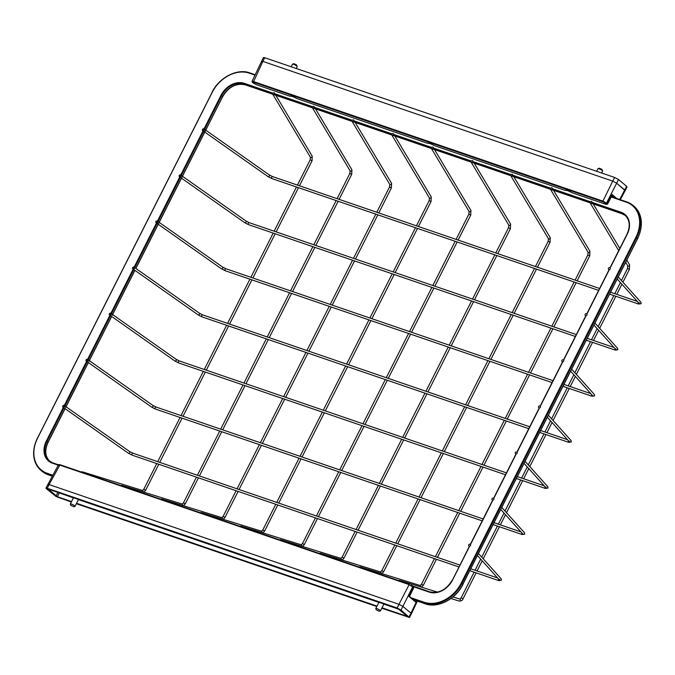 <?xml version="1.0" encoding="UTF-8"?>
<svg xmlns="http://www.w3.org/2000/svg" width="675" height="675" viewBox="0 0 675 675"><rect width="100%" height="100%" fill="white"/><g stroke="black" fill="none" stroke-linecap="round" stroke-linejoin="round"><path stroke-width="1.01" d="M241.566 526.846A1.046 0.835 -72.8 0 0 240.216 526.382M432.861 147.099A1.046 0.751 149.1 0 1 431.713 148.686A1.046 0.751 149.1 0 1 432.861 147.099M201.901 513.27A1.046 0.835 -72.8 0 0 200.543 512.806M393.196 133.523A1.046 0.751 149.1 0 1 392.04 135.11A1.046 0.751 149.1 0 1 393.196 133.523M162.228 499.702A1.046 0.835 -72.8 0 0 160.878 499.238M353.523 119.947A1.046 0.751 149.1 0 1 352.375 121.534A1.046 0.751 149.1 0 1 353.523 119.947M122.563 486.127A1.046 0.835 -72.8 0 0 121.205 485.663M313.858 106.38A1.046 0.751 149.1 0 1 312.702 107.958A1.046 0.751 149.1 0 1 313.858 106.38M82.89 472.551A1.046 0.835 -72.8 0 0 81.532 472.087M274.185 92.804A1.046 0.751 149.1 0 1 273.038 94.39A1.046 0.751 149.1 0 1 274.185 92.804M281.239 540.422A1.046 0.835 -72.8 0 0 279.88 539.958M472.534 160.675A1.046 0.751 149.1 0 1 471.386 162.262A1.046 0.751 149.1 0 1 472.534 160.675M320.903 553.998A1.046 0.835 -72.8 0 0 319.553 553.534M512.198 174.251A1.046 0.751 149.1 0 1 511.051 175.829A1.046 0.751 149.1 0 1 512.198 174.251M360.577 567.565A1.046 0.835 -72.8 0 0 359.218 567.11M551.872 187.819A1.046 0.751 149.1 0 1 550.724 189.405A1.046 0.751 149.1 0 1 551.872 187.819M400.241 581.141A1.046 0.835 -72.8 0 0 398.891 580.677M591.536 201.395A1.046 0.751 149.1 0 1 590.389 202.981A1.046 0.751 149.1 0 1 591.536 201.395M133.928 268.068A1.046 0.658 -54.8 0 0 132.604 267.73A1.046 0.658 -54.8 0 0 133.928 268.068A1.046 0.658 -54.8 0 0 132.604 267.73A1.046 0.658 -54.8 0 0 133.928 268.068A1.046 0.658 -54.8 0 0 132.604 267.73A1.046 0.658 -54.8 0 0 133.928 268.068A1.046 0.658 -54.8 0 0 132.604 267.73A1.046 0.658 -54.8 0 0 133.928 268.068M538.583 406.536A1.046 0.937 138.1 0 1 540.253 406.198A1.046 0.937 138.1 0 1 538.692 407.599A1.046 0.937 138.1 0 1 538.583 406.536A1.046 0.937 138.1 0 1 540.253 406.198A1.046 0.937 138.1 0 1 538.692 407.599A1.046 0.937 138.1 0 1 538.583 406.536A1.046 0.937 138.1 0 1 540.253 406.198A1.046 0.937 138.1 0 1 538.692 407.599A1.046 0.937 138.1 0 1 538.583 406.536A1.046 0.937 138.1 0 1 540.253 406.198A1.046 0.937 138.1 0 1 538.692 407.599A1.046 0.937 138.1 0 1 538.583 406.536M110.641 314.17A1.046 0.658 -54.8 0 0 109.325 313.833A1.046 0.658 -54.8 0 0 110.641 314.17A1.046 0.658 -54.8 0 0 109.325 313.833A1.046 0.658 -54.8 0 0 110.641 314.17A1.046 0.658 -54.8 0 0 109.325 313.833A1.046 0.658 -54.8 0 0 110.641 314.17M515.295 452.638A1.046 0.937 138.1 0 1 516.966 452.292A1.046 0.937 138.1 0 1 517.075 453.355A1.046 0.937 138.1 0 1 515.295 452.638A1.046 0.937 138.1 0 1 516.966 452.292A1.046 0.937 138.1 0 1 517.075 453.355A1.046 0.937 138.1 0 1 515.295 452.638A1.046 0.937 138.1 0 1 516.966 452.292A1.046 0.937 138.1 0 1 517.075 453.355A1.046 0.937 138.1 0 1 515.295 452.638M87.353 360.264A1.046 0.658 -54.8 0 0 86.037 359.927A1.046 0.658 -54.8 0 0 87.353 360.264A1.046 0.658 -54.8 0 0 86.037 359.927A1.046 0.658 -54.8 0 0 87.353 360.264M492.016 498.732A1.046 0.937 138.1 0 1 493.788 499.449A1.046 0.937 138.1 0 1 492.117 499.795A1.046 0.937 138.1 0 1 493.678 498.395A1.046 0.937 138.1 0 1 493.788 499.449A1.046 0.937 138.1 0 1 492.117 499.795A1.046 0.937 138.1 0 1 492.016 498.732M64.066 406.367A1.046 0.658 -54.8 0 0 62.75 406.021A1.046 0.658 -54.8 0 0 64.066 406.367M468.728 544.826A1.046 0.937 138.1 0 1 470.399 544.489A1.046 0.937 138.1 0 1 470.5 545.552A1.046 0.937 138.1 0 1 468.83 545.889A1.046 0.937 138.1 0 1 468.728 544.826M157.207 221.974A1.046 0.658 -54.8 0 0 155.891 221.636A1.046 0.658 -54.8 0 0 157.207 221.974A1.046 0.658 -54.8 0 0 155.891 221.636A1.046 0.658 -54.8 0 0 157.207 221.974A1.046 0.658 -54.8 0 0 155.891 221.636A1.046 0.658 -54.8 0 0 157.207 221.974M561.87 360.442A1.046 0.937 138.1 0 1 563.541 360.096A1.046 0.937 138.1 0 1 563.642 361.159A1.046 0.937 138.1 0 1 561.971 361.505A1.046 0.937 138.1 0 1 561.87 360.442A1.046 0.937 138.1 0 1 563.541 360.096A1.046 0.937 138.1 0 1 563.642 361.159A1.046 0.937 138.1 0 1 561.971 361.505A1.046 0.937 138.1 0 1 561.87 360.442A1.046 0.937 138.1 0 1 563.541 360.096A1.046 0.937 138.1 0 1 563.642 361.159A1.046 0.937 138.1 0 1 561.971 361.505A1.046 0.937 138.1 0 1 561.87 360.442M180.495 175.88A1.046 0.658 -54.8 0 0 179.179 175.542A1.046 0.658 -54.8 0 0 180.495 175.88A1.046 0.658 -54.8 0 0 179.179 175.542A1.046 0.658 -54.8 0 0 180.495 175.88M585.158 314.348A1.046 0.937 138.1 0 1 586.929 315.065A1.046 0.937 138.1 0 1 585.158 314.348A1.046 0.937 138.1 0 1 586.929 315.065A1.046 0.937 138.1 0 1 585.158 314.348M203.782 129.777A1.046 0.658 -54.8 0 0 202.466 129.44A1.046 0.658 -54.8 0 0 203.782 129.777M608.437 268.245A1.046 0.937 138.1 0 1 610.217 268.962A1.046 0.937 138.1 0 1 608.546 269.308A1.046 0.937 138.1 0 1 608.437 268.245M73.415 506.452L70.816 505.389L73.415 506.452M70.816 505.389L70.352 504.039A2.624 0.473 26.8 0 1 70.352 503.938A2.624 0.473 26.8 0 1 72.132 504.343A2.624 0.473 26.8 0 1 74.672 505.803A2.624 0.473 26.8 0 1 75.035 506.309A2.624 0.473 26.8 0 1 74.959 506.36L73.583 506.79M378.869 610.976L376.27 609.913L378.869 610.976M376.27 609.913L375.798 608.555A2.624 0.473 26.8 0 1 375.798 608.462A2.624 0.473 26.8 0 1 377.587 608.858A2.624 0.473 26.8 0 1 380.126 610.318A2.624 0.473 26.8 0 1 380.489 610.824A2.624 0.473 26.8 0 1 380.405 610.883L379.038 611.305M413.792 587.689L409.523 596.438L408.839 596.346L415.42 601.847L408.839 596.346L413.294 586.55L413.792 587.689L408.89 584.525L59.602 465.007L58.371 464.797L58.742 465.455L58.371 464.797A0.523 0.515 -117.8 0 1 58.582 464.586L409.236 584.238M411.024 585.47L412.788 586.609L402.882 606.378L410.974 613.145L402.882 606.378L398.984 604.294L409.312 584.246L60.024 464.729L49.098 484.574L398.984 604.294L49.098 484.574L48.237 485.03L47.866 484.372L48.237 485.03M382.008 607.804L407.649 616.511L398.132 608.833L48.254 489.105L57.358 496.716L59.223 493.028L57.923 492.337L73.406 497.88L59.299 492.885M399.22 609.373L383.873 604.117L399.22 609.373M378.861 602.404L78.418 499.601L378.861 602.404M417.395 601.13L411.413 613.744L410.974 613.145L416.779 600.919M414.416 600.564L409.489 596.413M381.797 608.234L409.489 617.49L401.017 610.065L402.882 606.378L398.984 604.294L397.119 607.981L47.242 488.261L46.001 488.059L46.373 488.717L56.244 496.614L71.331 501.998M401.017 610.065L397.119 607.981M411.353 613.803L410.974 613.145L411.353 613.803M409.489 617.49L409.118 616.832L410.974 613.145M46.001 488.059L46.373 488.717M76.343 503.71L376.785 606.513M57.358 496.716L71.542 501.567M76.562 503.288L376.996 606.091M47.242 488.261L49.098 484.574L47.866 484.372M598.016 168.64L599.392 168.21L601.94 169.366L602.623 170.961A2.624 0.473 -153.2 0 0 602.269 170.556A2.624 0.473 -153.2 0 0 599.94 169.189A2.624 0.473 -153.2 0 0 598.016 168.64A2.624 0.473 -153.2 0 0 597.94 168.691L596.633 171.29M292.57 64.117L293.937 63.695L296.485 64.842L297.177 66.445A2.624 0.473 -153.2 0 0 296.814 66.032A2.624 0.473 -153.2 0 0 294.486 64.673A2.624 0.473 -153.2 0 0 292.57 64.117A2.624 0.473 -153.2 0 0 292.486 64.176L291.178 66.766M252.467 81.945L252.087 81.295L252.467 81.945L252.087 81.295L253.328 81.489L602.615 201.015L606.513 203.091L605.888 203.411L602.64 201.673L253.353 82.156L252.323 81.987L252.636 82.536L256.458 84.746L289.803 96.154A6.404 1.148 26.8 0 1 297.11 98.66L297.084 98.66A0.523 0.523 0 0 0 297.169 98.693L297.245 98.702M615.895 198.593L612.09 195.412L607.517 204.179L607.087 203.572L611.879 194.4L616.722 198.442M619.65 199.446L624.738 189.97L616.638 183.212L625.168 190.578L627.033 186.891M602.64 201.673L612.74 181.128L262.862 61.4L612.74 181.128L616.638 183.212L606.513 203.091L607.087 203.572L605.888 203.411M262.001 61.855L261.622 61.197L262.001 61.855L262.862 61.4L253.353 82.156M612.09 195.412L611.879 194.4M290.36 96.112A0.523 0.515 -135.6 0 1 289.803 96.154L289.862 96.196A0.523 0.523 0 0 0 290.36 96.103M434.734 145.758A0.523 0.523 0 0 0 434.818 145.792L434.751 145.758A6.404 1.148 26.8 0 0 427.444 143.252L297.11 98.66L427.444 143.252A0.523 0.515 44.4 0 0 428.001 143.21C429.224 143.201 431.477 144.053 434.734 145.758L565.085 190.358A0.523 0.515 44.4 0 0 565.65 190.308A0.523 0.523 0 0 1 565.152 190.392L565.211 190.401M434.886 145.8L565.085 190.358A6.404 1.148 26.8 0 1 572.392 192.856L572.366 192.839A0.523 0.523 0 0 0 572.459 192.89L572.527 192.898M296.198 68.487L297.177 66.538A2.624 0.473 -153.2 0 0 297.177 66.445M601.644 173.002L602.632 171.062A2.624 0.473 -153.2 0 0 602.623 170.961M261.622 61.197L262.862 61.4L264.727 57.713L614.604 177.441L618.502 179.516L626.602 186.283L626.974 186.941L626.602 186.283L624.738 189.97L625.117 190.628L624.738 189.97M263.486 57.51L263.858 58.168L263.486 57.51L264.727 57.713M614.604 177.441L612.74 181.128L616.638 183.212L618.502 179.516M301.624 546.193A1.046 0.835 -72.8 0 0 301.177 544.784L302.451 543.594L315.444 517.868M302.594 546.497L304.324 544.539L302.451 543.594M458.123 240.081L470.728 215.123L468.855 214.178L469.091 211.537L431.384 148.432M470.568 210.212A1.046 0.751 149.1 0 1 469.42 211.798A1.046 0.751 149.1 0 1 469.091 211.537M261.951 532.617A1.046 0.835 -72.8 0 0 261.503 531.208L262.777 530.018L275.78 504.292M262.929 532.921L264.659 530.963L262.777 530.018M418.449 226.505L431.055 201.547L429.182 200.602L429.427 197.969L391.719 134.857M430.903 196.636A1.046 0.751 149.1 0 1 429.747 198.222A1.046 0.751 149.1 0 1 429.427 197.969M222.286 519.041A1.046 0.835 -72.8 0 0 221.839 517.632M223.256 519.345L224.986 517.396L223.113 516.442L236.107 490.717M378.785 212.929L391.39 187.971L389.517 187.026L389.753 184.393L352.046 121.281M391.23 183.06A1.046 0.751 149.1 0 1 390.082 184.646A1.046 0.751 149.1 0 1 389.753 184.393M182.613 505.474A1.046 0.835 -72.8 0 0 182.166 504.056L183.44 502.875L196.442 477.149M183.592 505.778L185.313 503.82L183.44 502.875M339.112 199.361L351.717 174.395L349.844 173.45L350.089 170.817L312.382 107.705M351.565 169.484A1.046 0.751 149.1 0 1 350.409 171.07A1.046 0.751 149.1 0 1 350.089 170.817M142.948 491.898A1.046 0.835 -72.8 0 0 142.493 490.489L143.775 489.299L156.769 463.573M143.918 492.202L145.648 490.244L143.775 489.299M299.438 185.785L312.052 160.827L310.179 159.874L310.416 157.241L272.708 94.137M311.892 155.917A1.046 0.751 149.1 0 1 310.745 157.494A1.046 0.751 149.1 0 1 310.416 157.241M341.288 559.769A1.046 0.835 -72.8 0 0 340.841 558.36M342.267 560.073L343.997 558.115L342.115 557.17L355.118 531.444M497.787 253.657L510.393 228.698L508.52 227.745L508.764 225.113L471.057 162M510.241 223.779A1.046 0.751 149.1 0 1 509.085 225.366A1.046 0.751 149.1 0 1 508.764 225.113M380.962 573.345A1.046 0.835 -72.8 0 0 380.514 571.928L381.788 570.746L394.782 545.02M381.932 573.64L383.662 571.691L381.788 570.746M537.46 267.224L550.066 242.266L548.193 241.321L548.429 238.688L510.722 175.576M549.906 237.355A1.046 0.751 149.1 0 1 548.758 238.942A1.046 0.751 149.1 0 1 548.429 238.688M420.626 586.913A1.046 0.835 -72.8 0 0 420.179 585.503L421.453 584.314L434.455 558.588M421.605 587.216L423.335 585.267L421.453 584.314M577.125 280.8L589.731 255.842L587.858 254.897L588.102 252.264L550.395 189.152M589.579 250.931A1.046 0.751 149.1 0 1 588.431 252.517A1.046 0.751 149.1 0 1 588.102 252.264M459.228 601.079A1.046 0.835 -72.8 0 0 459.852 599.079M450.959 598.523L459.245 601.087C461.489 600.986 462.746 600.235 462.999 598.835L461.126 597.89L474.12 572.164M622.941 282.218L629.404 269.418L627.531 268.473L627.767 265.84L625.666 262.313M629.243 264.507A1.046 0.751 149.1 0 1 628.096 266.093A1.046 0.751 149.1 0 1 627.767 265.84M198.214 314.938A1.046 0.658 -54.8 0 0 199.429 313.217L202.652 314.862A1.046 0.633 -71.1 0 1 202.778 314.93A1.046 0.633 -71.1 0 0 202.652 314.862A1.046 0.633 -71.1 0 1 202.778 314.93A1.046 0.633 -71.1 0 0 202.652 314.862L529.732 426.777L202.652 314.862A1.046 0.633 -71.1 0 0 201.808 315.427A1.046 0.633 -71.1 0 1 202.652 314.862A1.046 0.633 -71.1 0 0 201.808 315.427A1.046 0.633 -71.1 0 1 202.652 314.862L199.429 313.217A1.046 0.658 -54.8 0 1 199.479 314.246A1.046 0.658 -54.8 0 0 199.429 313.217A1.046 0.658 -54.8 0 1 198.214 314.938A1.046 0.658 -54.8 0 0 199.479 314.246A1.046 0.658 -54.8 0 1 198.214 314.938L201.977 316.845A1.046 0.633 -71.1 0 1 201.808 315.427A1.046 0.633 -71.1 0 0 201.85 316.777A1.046 0.633 -71.1 0 1 201.808 315.427A1.046 0.633 -71.1 0 0 201.977 316.845A1.046 0.633 -71.1 0 1 201.85 316.777A1.046 0.633 -71.1 0 0 201.977 316.845L528.778 428.676L201.977 316.845L528.778 428.676L201.977 316.845L198.214 314.938L201.977 316.845L198.214 314.938L133.785 269.553L198.214 314.938M568.696 442.336A1.046 0.633 -71.1 0 1 568.544 440.893A1.046 0.633 -71.1 0 0 568.536 440.918A1.046 0.633 -71.1 0 1 568.544 440.893A1.046 0.633 -71.1 0 0 568.569 442.26A1.046 0.633 -71.1 0 1 568.536 440.918A1.046 0.633 -71.1 0 0 568.696 442.336A1.046 0.633 -71.1 0 1 568.569 442.26A1.046 0.633 -71.1 0 0 568.696 442.336L571.269 441.965L570.966 440.446A1.046 0.937 138.1 0 1 571.067 441.509A1.046 0.937 138.1 0 1 569.396 441.847L569.396 441.02L569.396 441.847L547.374 417.293L569.396 441.847A1.046 0.937 138.1 0 0 571.067 441.509A1.046 0.937 138.1 0 1 569.396 441.847A1.046 0.937 138.1 0 0 571.067 441.509A1.046 0.937 138.1 0 0 570.966 440.446A1.046 0.937 138.1 0 1 571.067 441.509A1.046 0.937 138.1 0 0 570.966 440.446L548.395 415.277L570.966 440.446L548.395 415.277L570.966 440.446L571.269 441.965L570.966 440.446L571.269 441.965L568.696 442.336L571.269 441.965L568.696 442.336L539.738 432.422L568.696 442.336M110.498 315.647L174.926 361.032A1.046 0.658 -54.8 0 0 176.141 359.319L179.373 360.956A1.046 0.633 -71.1 0 1 179.499 361.032A1.046 0.633 -71.1 0 0 179.373 360.956A1.046 0.633 -71.1 0 1 179.499 361.032M174.926 361.032L178.689 362.948L174.926 361.032A1.046 0.658 -54.8 0 0 176.192 360.34A1.046 0.658 -54.8 0 1 174.926 361.032L178.689 362.948A1.046 0.633 -71.1 0 1 179.373 360.956L506.444 472.88M516.451 478.516L545.417 488.43A1.046 0.633 -71.1 0 1 545.257 486.996A1.046 0.633 -71.1 0 0 545.248 487.013A1.046 0.633 -71.1 0 1 545.257 486.996M545.417 488.43L547.982 488.059L545.417 488.43A1.046 0.633 -71.1 0 1 545.29 488.354A1.046 0.633 -71.1 0 0 545.417 488.43L547.982 488.059L547.678 486.548A1.046 0.937 138.1 0 1 546.117 487.949L524.095 463.388L546.117 487.949L546.109 487.114M151.647 407.126A1.046 0.658 -54.8 0 0 152.854 405.413L156.085 407.05A1.046 0.633 -71.1 0 1 156.212 407.126A1.046 0.633 -71.1 0 0 156.085 407.05L483.165 518.974L156.085 407.05A1.046 0.633 -71.1 0 0 155.242 407.624A1.046 0.633 -71.1 0 1 156.085 407.05L152.854 405.413A1.046 0.658 -54.8 0 1 151.647 407.126L155.402 409.042A1.046 0.633 -71.1 0 1 155.242 407.624A1.046 0.633 -71.1 0 0 155.402 409.042L482.203 520.864L155.402 409.042L151.647 407.126L87.21 361.749L151.647 407.126M524.703 534.161L522.129 534.524L493.163 524.618L522.129 534.524A1.046 0.633 -71.1 0 1 521.969 533.09A1.046 0.633 -71.1 0 0 522.129 534.524L524.703 534.161L524.391 532.642A1.046 0.937 138.1 0 1 524.5 533.706A1.046 0.937 138.1 0 1 522.83 534.043L500.808 509.482L522.838 534.052A1.046 0.937 138.1 0 0 524.5 533.706A1.046 0.937 138.1 0 0 524.391 532.642L501.82 507.473L524.391 532.642M63.931 407.843L128.36 453.229A1.046 0.658 -54.8 0 0 129.566 451.507L132.798 453.153A1.046 0.633 -71.1 0 1 132.924 453.22M132.266 455.161A1.046 0.633 -71.1 0 1 132.798 453.153L459.877 565.068M469.876 570.712L498.842 580.627A1.046 0.633 -71.1 0 1 498.69 579.184M498.842 580.627L501.415 580.255L501.103 578.737A1.046 0.937 138.1 0 1 501.213 579.8A1.046 0.937 138.1 0 1 499.542 580.146L499.542 579.31M157.072 223.45L221.501 268.836A1.046 0.658 -54.8 0 0 222.708 267.123L225.939 268.76A1.046 0.633 -71.1 0 1 226.066 268.836A1.046 0.633 -71.1 0 0 225.939 268.76A1.046 0.633 -71.1 0 1 226.066 268.836M221.501 268.836L225.264 270.751L221.501 268.836A1.046 0.658 -54.8 0 0 222.767 268.152A1.046 0.658 -54.8 0 1 221.501 268.836L225.264 270.751A1.046 0.633 -71.1 0 1 225.939 268.76L553.019 380.683M563.017 386.328L591.983 396.233A1.046 0.633 -71.1 0 1 591.815 394.816A1.046 0.633 -71.1 0 1 591.832 394.799A1.046 0.633 -71.1 0 0 591.815 394.816A1.046 0.633 -71.1 0 1 591.832 394.799M591.983 396.233L594.557 395.871L591.983 396.233A1.046 0.633 -71.1 0 1 591.857 396.166A1.046 0.633 -71.1 0 0 591.983 396.233L594.557 395.871L594.245 394.352A1.046 0.937 138.1 0 1 594.354 395.415A1.046 0.937 138.1 0 1 592.684 395.752L570.662 371.191M178.689 362.948A1.046 0.633 -71.1 0 1 179.373 360.956A1.046 0.633 -71.1 0 0 178.689 362.948L505.491 474.77M546.117 487.949A1.046 0.937 138.1 0 0 547.678 486.548A1.046 0.937 138.1 0 1 546.117 487.949L524.095 463.388M545.29 488.354A1.046 0.633 -71.1 0 1 545.248 487.013A1.046 0.633 -71.1 0 0 545.29 488.354M176.192 360.34A1.046 0.658 -54.8 0 0 176.141 359.319L179.373 360.956L176.141 359.319A1.046 0.658 -54.8 0 1 176.192 360.34M244.789 222.742A1.046 0.658 -54.8 0 0 245.995 221.02L249.227 222.666A1.046 0.633 -71.1 0 1 249.353 222.742A1.046 0.633 -71.1 0 0 249.227 222.666L576.307 334.589L249.227 222.666A1.046 0.633 -71.1 0 0 248.383 223.239A1.046 0.633 -71.1 0 1 249.227 222.666L245.995 221.02A1.046 0.658 -54.8 0 1 244.789 222.742L248.543 224.657A1.046 0.633 -71.1 0 1 248.383 223.239A1.046 0.633 -71.1 0 0 248.543 224.657L575.345 336.479L248.543 224.657L244.789 222.742L180.352 177.356L244.789 222.742M617.836 349.768L615.271 350.139L586.305 340.225L615.271 350.139A1.046 0.633 -71.1 0 1 615.111 348.705A1.046 0.633 -71.1 0 0 615.271 350.139L617.836 349.768L617.532 348.258A1.046 0.937 138.1 0 1 617.642 349.312A1.046 0.937 138.1 0 1 615.971 349.658L615.963 348.823M225.264 270.751A1.046 0.633 -71.1 0 1 225.939 268.76A1.046 0.633 -71.1 0 0 225.264 270.751L552.066 382.573M594.354 395.415A1.046 0.937 138.1 0 1 592.684 395.752A1.046 0.937 138.1 0 0 594.354 395.415A1.046 0.937 138.1 0 0 594.245 394.352A1.046 0.937 138.1 0 1 594.354 395.415M591.857 396.166A1.046 0.633 -71.1 0 1 591.815 394.816A1.046 0.633 -71.1 0 0 591.857 396.166M222.767 268.152A1.046 0.658 -54.8 0 0 222.708 267.123L225.939 268.76L222.708 267.123A1.046 0.658 -54.8 0 1 222.767 268.152M203.639 131.262L268.068 176.648A1.046 0.658 -54.8 0 0 269.283 174.926L272.514 176.572A1.046 0.633 -71.1 0 1 272.641 176.639M271.974 178.58A1.046 0.633 -71.1 0 1 272.514 176.572L599.586 288.487M609.592 294.131L638.558 304.045A1.046 0.633 -71.1 0 1 638.398 302.602M638.558 304.045L641.123 303.674L640.82 302.155A1.046 0.937 138.1 0 1 639.259 303.556L639.25 302.729M617.532 348.258L594.962 323.08L617.532 348.258A1.046 0.937 138.1 0 1 617.642 349.312A1.046 0.937 138.1 0 1 615.971 349.658L593.949 325.097L615.98 349.667M626.577 201.833L611.449 196.653L626.712 201.876A31.497 24.511 129.9 0 1 632.939 205.36A31.497 24.511 129.9 0 1 636.542 237.676L637.554 238.528A31.497 24.511 -50.1 0 0 633.952 206.204C642.423 214.439 643.646 225.239 637.63 238.629L462.915 584.255L461.903 583.411A31.497 24.511 129.9 0 1 424.128 602.918L425.14 603.771A31.497 24.511 -50.1 0 0 462.915 584.255L462.991 584.356C455.861 599.206 437.822 608.546 425.208 603.804L413.564 599.822M627.075 234.318A18.9 14.707 -50.1 0 0 624.856 215.03A18.9 14.707 -50.1 0 0 621.127 212.937L622.139 213.789A18.9 14.707 129.9 0 1 625.354 215.468M411.176 597.822L424.111 602.252A30.974 24.106 -50.1 0 0 461.253 583.057L635.892 237.33A30.974 24.106 -50.1 0 0 626.231 202.129L611.263 197.007M591.874 202.264L621.101 212.271A19.423 15.112 129.9 0 1 627.168 234.343L610.175 267.983M254.998 75.102L249.37 73.17A30.974 24.106 -50.1 0 0 212.228 92.365L212.009 92.34C219.139 77.49 237.178 68.141 249.792 72.892L255.167 74.739M272.649 93.698L244.266 83.987L245.278 84.831L272.776 94.238L245.413 84.881M273.333 94.433L312.441 107.814L273.291 94.433M313.006 108.008L352.114 121.39M352.671 121.584L391.778 134.966M392.344 135.152L431.452 148.534L392.302 135.152M432.008 148.728L471.15 162.118M471.682 162.304L510.823 175.694M511.346 175.88L550.488 189.27M551.019 189.447L590.161 202.846M590.684 203.023L622.266 213.832M621.101 212.271L621.127 212.937L591.427 202.778M590.001 202.289L551.753 189.203M550.327 188.713L512.089 175.627M510.663 175.146L472.416 162.059M470.99 161.57L432.751 148.483M431.325 147.994L393.078 134.907M391.652 134.418L353.413 121.331M351.987 120.842L313.74 107.764M312.314 107.274L274.075 94.188M203.985 128.933L220.953 95.352A19.423 15.112 129.9 0 1 244.249 83.312L272.978 93.142M274.514 93.673L312.643 106.718M314.187 107.249L352.316 120.293M353.852 120.817L391.981 133.869M393.525 134.393L431.654 147.437M433.19 147.968L471.319 161.013M472.863 161.544L510.992 174.589M512.536 175.12L550.657 188.165M552.201 188.688L590.33 201.741M212.136 92.332A31.497 24.511 129.9 0 1 249.725 72.875M244.249 83.312L244.266 83.987A18.9 14.707 -50.1 0 0 221.602 95.698L222.615 96.542A18.9 14.707 129.9 0 1 245.278 84.831L245.346 84.873C236.233 82.89 228.682 86.813 222.691 96.643L205.656 130.115M37.496 438.067L212.085 92.441L37.446 438.168A31.497 24.511 129.9 0 0 41.048 470.483L42.061 471.327A31.497 24.511 -50.1 0 0 48.288 474.812L47.275 473.968A31.497 24.511 129.9 0 1 41.048 470.483C32.577 462.257 31.354 451.448 37.37 438.067L37.589 438.092A30.974 24.106 -50.1 0 0 47.258 473.293L52.768 475.183M49.646 461.219A18.9 14.707 129.9 0 1 47.976 442.268L46.963 441.425A18.9 14.707 -50.1 0 0 49.132 460.814A18.9 14.707 -50.1 0 0 52.734 462.856M47.925 442.37L64.986 408.594M65.576 407.422L88.273 362.492M88.864 361.327L111.561 316.398M112.151 315.233L134.848 270.295M135.802 268.405L158.718 223.037M159.089 222.311L182.005 176.943M182.377 176.209L205.293 130.84M220.953 95.352L221.602 95.698L204.601 129.364M204.23 130.098L181.313 175.466M180.942 176.192L158.026 221.56M157.655 222.286L134.738 267.654M134.376 268.388L46.963 441.425L46.313 441.079L63.543 406.966M212.228 92.365L37.589 438.092M64.209 405.658L86.83 360.872M87.488 359.564L110.118 314.769M110.776 313.47L133.405 268.675M134.131 267.224L156.684 222.581M157.418 221.13L179.972 176.479M180.706 175.036L203.259 130.385M58.16 465.134L52.38 463.151A19.423 15.112 129.9 0 1 46.313 441.079M42.061 471.327L48.347 474.854L52.237 476.17L48.423 474.862M413.539 599.797L425.208 603.804M424.111 602.252L424.128 602.918L412.526 598.953M52.464 475.748L47.275 473.968L47.258 473.293M49.132 460.814L52.861 462.907L58.354 464.788L52.38 463.151M412.661 586.018L429.587 591.815M469.657 546.168L452.528 580.078A19.423 15.112 129.9 0 1 429.233 592.11L413.48 586.718M412.627 585.993L429.722 591.857A18.9 14.707 -50.1 0 0 452.385 580.154L452.309 580.053C446.318 589.883 438.767 593.806 429.654 591.823L429.233 592.11M635.892 237.33L636.542 237.676L461.903 583.411L461.253 583.057M452.436 580.044L469.547 546.176M470.399 544.489L492.826 500.082M493.678 498.395L516.113 453.98M516.966 452.292L539.401 407.886M540.253 406.198L562.688 361.792M563.541 360.104L585.967 315.689M586.82 314.002L609.255 269.595M610.107 267.907L626.948 234.318L610.023 267.823M609.365 269.587L586.887 314.077M586.077 315.681L563.608 360.18M562.798 361.775L540.321 406.274M539.511 407.877L517.033 452.377M516.223 453.971L493.746 498.471M492.944 500.074L470.458 544.573M637.504 238.629L462.772 584.331M255.175 74.731L249.37 73.17M633.952 206.204L626.653 201.842L626.231 202.129M222.564 96.643L205.748 130.174M627.168 234.343L626.948 234.318C630.543 226.26 629.851 219.831 624.856 215.03M452.528 580.078L469.42 546.176M411.159 585.073L412.805 586.17M416.002 600.649L415.42 601.847M59.054 464.594L60.083 464.763M56.059 496.024L57.89 492.404M604.741 201.96L604.412 202.466M252.087 81.295A0.523 0.515 62.2 0 0 252.323 81.987M605.88 204.314L572.392 192.856L605.737 204.263L606.462 203.884M289.929 96.204L256.458 84.746M256.593 84.788L253.209 83.008M428.051 143.159L427.984 143.21A0.523 0.523 0 0 1 427.503 143.294L427.57 143.303M252.442 82.358L252.037 81.346L263.427 57.561M607.517 204.179L605.737 204.263M470.728 215.123L470.897 210.465L434.523 149.588M316.398 515.978L338.732 471.774M339.685 469.876L362.019 425.672M362.973 423.782L385.298 379.578M386.26 377.688L408.586 333.484M409.539 331.585L431.873 287.381M432.827 285.491L455.161 241.287M456.114 239.397L468.855 214.178M304.324 544.539L317.452 518.552M318.406 516.662L340.74 472.458M341.693 470.568L364.019 426.364M364.981 424.465L387.307 380.261M388.26 378.371L410.594 334.167M411.548 332.277L433.882 288.073M434.835 286.175L457.161 241.971M241.026 526.129L301.193 544.784M431.055 201.547L431.224 196.889L394.858 136.012M276.733 502.403L299.059 458.198M300.021 456.308L322.346 412.104M323.3 410.206L345.634 366.002M346.587 364.112L368.921 319.908M369.875 318.018L392.2 273.805M393.162 271.915L415.488 227.711M416.441 225.821L429.182 200.602M264.659 530.963L277.779 504.984M278.741 503.086L301.067 458.882M302.02 456.992L324.354 412.788M325.308 410.898L347.642 366.694M348.595 364.795L370.921 320.591M371.883 318.701L394.208 274.497M395.162 272.607L417.496 228.395M201.361 512.553L261.52 531.217M391.39 187.971L391.559 183.313L355.185 122.437M237.06 488.827L259.394 444.623M260.348 442.733L282.682 398.528M283.635 396.63L305.961 352.426M306.923 350.536L329.248 306.332M330.202 304.442L352.536 260.238M353.489 258.339L375.815 214.135M376.777 212.245L389.517 187.026M224.986 517.396L238.115 491.408M239.068 489.518L261.402 445.306M262.356 443.416L284.681 399.212M285.643 397.322L307.969 353.118M308.922 351.219L331.256 307.015M332.21 305.125L354.535 260.921M355.497 259.031L377.823 214.827M161.688 498.985L221.856 517.641L223.113 516.442M351.717 174.395L351.886 169.737L315.52 108.869M197.395 475.251L219.721 431.047M220.683 429.157L243.008 384.952M243.962 383.062L266.296 338.858M267.249 336.96L289.575 292.756M290.537 290.866L312.863 246.662M313.824 244.772L336.15 200.568M337.103 198.669L349.844 173.45M185.313 503.82L198.442 477.833M199.403 475.943L221.729 431.738M222.683 429.84L245.017 385.636M245.97 383.746L268.296 339.542M269.257 337.652L291.583 293.448M292.537 291.549L314.871 247.345M315.824 245.455L338.158 201.251M122.023 485.409L182.182 504.065M312.052 160.827L312.221 156.17L275.847 95.293M157.722 461.683L180.056 417.479M181.01 415.581L203.335 371.377M204.297 369.487L226.623 325.282M227.576 323.392L249.91 279.188M250.864 277.29L273.198 233.086M274.151 231.196L296.477 186.992M297.439 185.102L310.179 159.874M145.648 490.244L158.777 464.257M159.73 462.367L182.056 418.163M183.018 416.273L205.343 372.068M206.297 370.17L228.631 325.966M229.584 324.076L251.918 279.872M252.872 277.982L275.198 233.769M276.159 231.879L298.485 187.675M82.35 471.833L142.518 490.489M510.393 228.698L510.562 224.041L474.196 163.164M356.071 529.554L378.397 485.342M379.358 483.452L401.684 439.248M402.637 437.358L424.972 393.154M425.925 391.255L448.259 347.051M449.212 345.161L471.538 300.957M472.5 299.067L494.826 254.863M495.779 252.965L508.52 227.745M343.997 558.115L357.117 532.128M358.079 530.238L380.405 486.034M381.358 484.144L403.692 439.931M404.646 438.041L426.98 393.837M427.933 391.947L450.259 347.743M451.221 345.845L473.546 301.641M474.5 299.751L496.834 255.547M280.699 539.705L340.858 558.36L342.115 557.17M550.066 242.266L550.235 237.608L513.861 176.74M395.736 543.122L418.07 498.918M419.023 497.028L441.357 452.824M442.311 450.934L464.636 406.721M465.598 404.831L487.924 360.627M488.877 358.737L511.211 314.533M512.165 312.635L534.499 268.431M535.452 266.541L548.193 241.321M383.662 571.691L396.79 545.704M397.744 543.814L420.078 499.61M421.031 497.711L443.357 453.507M444.319 451.617L466.644 407.413M467.598 405.523L489.932 361.311M490.885 359.421L513.219 315.217M514.173 313.327L536.498 269.123M320.363 553.281L380.531 571.936M589.731 255.842L589.899 251.184L553.534 190.308M435.409 556.698L457.734 512.494M458.696 510.604L481.022 466.4M481.975 464.501L504.309 420.297M505.263 418.407L527.597 374.203M528.55 372.313L550.876 328.109M551.838 326.211L574.163 282.007M575.117 280.117L587.858 254.897M423.335 585.267L436.455 559.28M437.417 557.381L459.743 513.177M460.696 511.287L483.03 467.083M483.983 465.193L506.318 420.989M507.271 419.091L529.597 374.887M530.558 372.997L552.884 328.793M553.837 326.902L576.172 282.698M360.037 566.857L420.196 585.512M629.404 269.418L629.572 264.76L626.788 260.094M475.073 570.274L480.701 559.128M481.722 557.12L497.407 526.07M498.361 524.171L503.989 513.034M505.01 511.026L520.695 479.967M521.648 478.077L527.276 466.94M528.289 464.923L543.974 433.873M544.936 431.983L550.564 420.837M551.576 418.829L567.262 387.779M568.215 385.881L573.843 374.743M574.864 372.735L590.549 341.677M591.502 339.787L597.13 328.649M598.151 326.632L613.837 295.582M614.79 293.692L620.418 282.547M621.43 280.538L627.531 268.473M619.819 248.434L593.198 203.884M618.697 250.653L590.06 202.728M462.999 598.835L476.128 572.847M477.082 570.957L482.212 560.807M483.224 558.799L499.416 526.753M500.369 524.863L505.499 514.713M506.512 512.705L522.695 480.659M523.657 478.761L528.778 468.619M529.799 466.602L545.982 434.557M546.936 432.667L552.066 422.516M553.078 420.508L569.27 388.462M570.223 386.573L575.353 376.422M576.366 374.406L592.557 342.368M593.511 340.47L598.641 330.328M599.653 328.312L615.836 296.266M616.798 294.376L621.92 284.226M452.976 596.945L459.869 599.079L461.126 597.89M399.71 580.424L437.451 592.127M133.869 267.047L199.429 313.217L133.869 267.047M540.692 430.532L567.464 439.687L540.692 430.532M539.156 408.122L538.692 407.599L539.156 408.122M132.663 268.76L133.178 269.123L132.663 268.76M110.582 313.141L176.141 359.319M517.404 476.626L544.177 485.789M547.678 486.548L525.108 461.371M515.869 454.216L515.405 453.693M109.375 314.854L109.89 315.217M87.303 359.235L152.854 405.413L87.303 359.235M494.117 522.72L520.889 531.883L494.117 522.72M492.59 500.318L492.117 499.795L492.59 500.318M86.088 360.956L86.603 361.319L86.088 360.956M128.36 453.229L132.123 455.136L458.924 566.966M64.015 405.337L129.566 451.507M470.838 568.822L497.61 577.977M501.103 578.737L478.541 553.567M499.542 580.146L477.52 555.584M469.302 546.413L468.83 545.889M62.809 407.05L63.323 407.413M157.157 220.944L222.708 267.123M563.979 384.429L590.752 393.593M594.245 394.352L594.557 395.871L594.245 394.352L571.683 369.183M562.444 362.028L561.971 361.505M155.95 222.666L156.457 223.028M180.444 174.85L245.995 221.02L180.444 174.85M587.258 338.335L614.031 347.498L587.258 338.335M585.731 315.925L585.259 315.402L585.731 315.925M179.229 176.563L179.744 176.926L179.229 176.563M268.068 176.648L271.831 178.554L598.632 290.385M203.723 128.756L269.283 174.926M610.546 292.241L637.318 301.396M640.82 302.155L618.249 276.986M639.259 303.556L617.237 279.003M609.01 269.831L608.546 269.308M202.517 130.469L203.032 130.832M312.964 108.008L352.122 121.407M352.628 121.584L391.795 134.983M431.966 148.728L471.175 162.143M471.639 162.304L510.848 175.719M511.304 175.88L550.513 189.295M550.977 189.447L590.186 202.863M590.642 203.023L622.198 213.823L625.868 215.873M50.144 461.658C45.149 456.865 44.457 450.436 48.052 442.37L65.078 408.653M65.669 407.489L88.366 362.559M88.957 361.395L111.653 316.457M112.236 315.293L134.932 270.363M135.894 268.464L158.811 223.104M159.182 222.37L182.098 177.002M182.461 176.276L205.377 130.908M609.137 269.595L586.744 313.926M585.849 315.689L563.456 360.02M562.562 361.783L540.169 406.114M539.274 407.886L516.881 452.216M515.995 453.98L493.602 498.31M492.708 500.074L470.315 544.413M70.352 503.938L73.482 497.737M375.798 608.462L378.928 602.26M45.942 488.109L58.582 464.586M380.489 610.824L383.948 603.973M75.035 506.309L78.494 499.458M411.413 613.752L409.548 617.439M620.291 199.665L625.168 190.578M290.41 96.061L290.343 96.112C291.583 96.103 293.836 96.955 297.084 98.66M565.692 190.257L565.625 190.308C566.873 190.299 569.118 191.152 572.375 192.856"/></g></svg>
